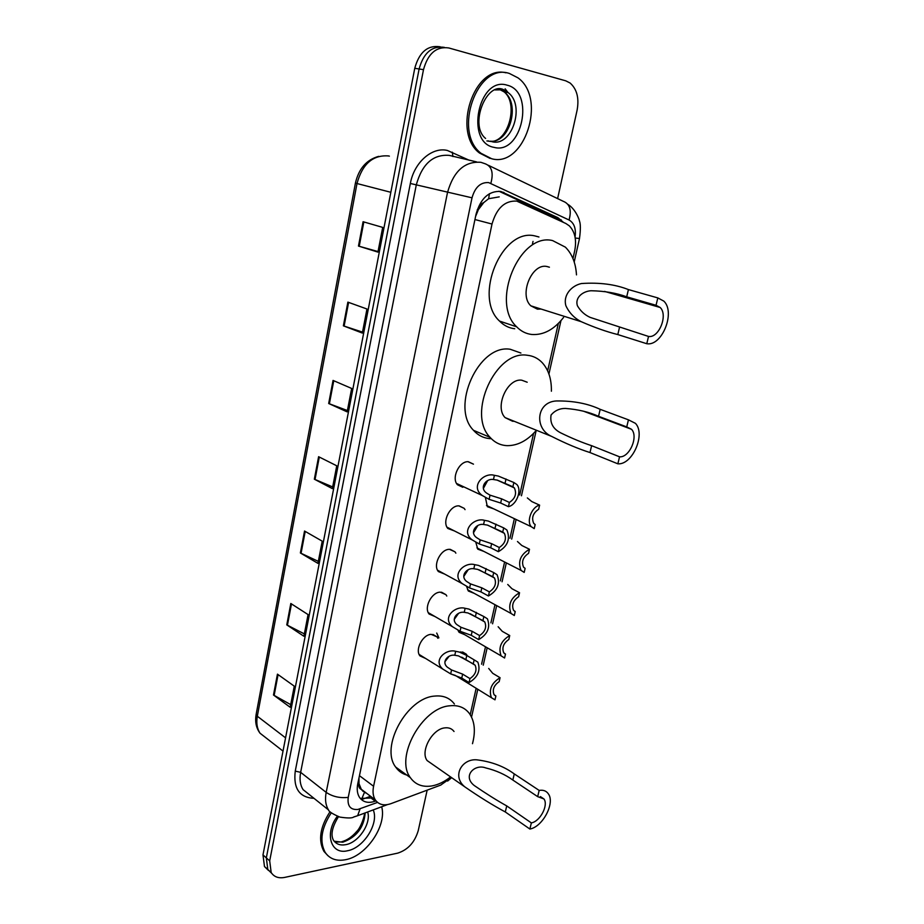 <?xml version="1.0" encoding="UTF-8"?>
<svg xmlns="http://www.w3.org/2000/svg" width="924" height="924" viewBox="0 0 924 924"><rect width="100%" height="100%" fill="white"/><g stroke="black" fill="none" stroke-linecap="round" stroke-linejoin="round"><path stroke-width="1.39" d="M493.774 508.881L487.364 506.687L485.435 497.643M483.922 551.432L477.789 549.168L475.837 542.423M474.208 593.347L468.364 591.037L466.655 586.659M464.668 634.661L459.089 632.316L458.05 630.411M460.741 651.928L466.343 654.215L467.151 655.59M425.629 658.477L419.958 655.89C414.784 649.722 422.672 634.569 431.162 634.361L437.017 636.867L437.849 638.265M435.089 616.597L429.106 614.033C423.666 607.749 431.612 592.134 440.24 592.157L445.946 594.675L446.789 596.049M462.808 487.283L457.449 484.753C451.12 478.112 459.228 460.903 468.306 461.711L473.481 464.16L468.006 461.711M454.458 530.953L447.851 528.482C441.822 521.956 449.884 505.324 458.812 505.855L464.171 508.339L465.049 509.644M444.698 574.104L438.403 571.575C432.675 565.165 440.679 549.064 449.457 549.33L455.001 551.836L455.855 553.176M499.237 196.87L488.634 198.718L483.783 202.541C480.965 203.696 479.106 206.144 478.193 209.875L477.281 209.702M572.961 258.547L574.705 250.774C576.784 240.055 574.971 231.728 569.265 225.803L565.823 223.481L516.747 201.097C504.862 200.473 496.627 208.119 492.007 224.035L373.585 786.266C372.488 791.787 373.065 796.338 375.317 799.907C378.84 804.769 384.038 806.017 390.921 803.661L440.713 785.1L451.386 777.488M478.193 209.875L483.783 202.541M361.388 789.489L358.939 783.54C358.431 786.601 359.251 788.588 361.388 789.489L363.236 791.521M361.734 798.983L364.437 792.388L366.516 793.231M478.101 210.337L475.629 216.366M358.974 778.008L359.02 783.171M470.212 714.691L476.16 688.276M481.577 664.194L485.504 646.788M490.898 622.857L494.987 604.7M500.346 580.884L504.608 561.988M509.944 538.276L514.368 518.664M519.704 494.975L533.575 433.391M547.655 370.859L558.339 323.458M488.704 668.445L492.723 673.319L500.069 677.719C491.499 682.986 488.611 689.639 491.406 697.689L455.266 675.386L450.808 673.942M563.467 222.384L557.934 217.683L500.773 191.453C488.854 190.771 480.607 198.348 476.056 214.183L357.75 783.887C356.687 789.315 357.265 793.82 359.494 797.366C363.051 802.263 368.295 803.534 375.236 801.2L376.045 800.912M427.165 790.147L418.249 830.607C414.749 842.341 407.9 849.861 397.69 853.141L284.742 877.396C278.598 878.574 274.07 876.945 271.171 872.522L269.692 860.856L423.492 69.658C427.974 53.453 436.405 46.223 448.775 47.956L565.788 80.838L570.12 83.033C576.934 89.131 579.267 98.152 577.119 110.118L557.611 198.602M268.341 870.316L264.483 866.539L262.982 854.919L414.761 68.295L419.115 68.977C423.573 52.83 431.982 45.623 444.34 47.355C431.982 45.623 423.573 52.83 419.115 68.977L266.331 857.876L419.115 68.977L423.492 69.658M271.691 873.307L267.821 869.519L266.331 857.876L267.821 869.519L271.691 873.307M372.695 797.92L360.291 798.44M498.948 191.222L553.349 216.551L557.553 219.635M290.725 704.642L273.492 695.01L290.205 707.299L294.282 686.174L277.443 674.15L273.492 695.01M304.354 633.91L286.775 624.878L303.904 636.255L308.073 614.587L290.817 603.488L286.775 624.878M318.33 561.365L300.381 552.968L317.948 563.386L322.233 541.164L304.539 531.034L300.381 552.968M378.043 251.559L358.477 246.073L377.928 252.113L382.698 227.396L363.086 221.725L358.477 246.073M362.52 332.109L343.382 325.837L362.335 333.067L366.967 309.009L347.874 302.125L343.382 325.837M347.401 410.533L328.678 403.511L347.147 411.873L351.663 388.45L333.044 380.422L328.678 403.511M332.675 486.925L314.345 479.198L332.351 488.623L336.752 465.8L318.607 456.699L314.345 479.198M414.761 68.295C419.196 52.206 427.593 45.022 439.94 46.754L440.205 46.789M491.695 158.755L481.023 153.303C452.575 131.97 477.223 62.058 509.459 73.493L517.971 77.847C547.17 98.637 524.324 167.972 491.695 158.755M490.067 158.408L479.394 152.957C451.824 132.351 474.047 64.391 505.959 72.811M657.819 297.909L656.04 305.29L660.186 307.496C668.271 315.107 658.87 338.392 648.533 336.44L646.777 343.716L617.809 334.569C606.779 331.82 594.606 327.535 581.3 321.714C574.382 318.214 569.242 312.889 565.892 305.752C562.889 295.195 571.494 285.597 581.496 283.529C599.468 282.317 615.107 284.326 628.412 289.582L657.819 297.909L663.836 301.12C675.744 312.3 662 346.488 646.777 343.716M656.04 305.29L626.703 296.823C616.481 293.035 604.619 291.014 591.117 290.748C583.61 291.095 574.659 297.02 577.408 305.752C580.491 311.065 584.742 314.945 590.147 317.382L648.533 336.44M549.41 267.209L546.881 266.493C531.739 263.005 518.734 294.999 530.838 305.821L537.433 309.17L541.06 309.032M563.571 317.429C554.123 329.556 543.543 335.25 531.831 334.488C526.056 333.83 520.997 331.277 516.666 326.807C490.194 302.818 519.461 232.178 552.61 240.587L565.373 247.147C572.048 253.823 575.756 263.063 576.484 274.878M514.726 328.748C508.951 328.078 503.892 325.525 499.549 321.09C473.007 297.274 501.848 227.535 534.961 235.932L538.946 236.983M628.447 419.831L626.738 426.911L631.542 429.313C638.669 436.648 629.429 457.784 619.542 456.814L617.856 463.813L589.997 452.552C578.412 448.879 565.65 443.497 551.697 436.428C534.049 428.875 536.105 401.975 556.364 400.958C573.25 400.739 587.86 403.534 600.184 409.332L628.447 419.831L635.435 423.342C645.922 434.107 632.42 465.142 617.856 463.813M626.738 426.911L598.544 416.297C589.073 412.035 578.031 409.413 565.43 408.443C559.655 408.396 554.862 410.579 551.074 415.003C549.815 423.007 553.072 428.99 560.833 432.929C571.944 438.346 582.212 442.596 591.626 445.68L619.542 456.814M527.188 382.224L521.725 380.191C507.288 378.031 494.398 407.103 505.105 417.613L512.635 421.275L514.137 421.252M536.012 430.734C527.177 440.713 517.579 445.691 507.241 445.657C500.473 445.38 494.744 442.596 490.055 437.329C466.643 414.021 495.645 349.838 527.246 355.255C533.079 355.856 538.057 358.316 542.192 362.635C548.556 369.681 551.616 379.21 551.385 391.21M490.748 438.669C483.991 438.357 478.251 435.585 473.538 430.341C450.069 407.172 478.69 343.797 510.244 349.272L520.893 353.026M539.177 790.424L537.676 796.638L543.936 798.948C548.683 805.139 540.09 821.494 531.358 822.903L529.868 829.036L505.301 811.965C492.873 805.289 479.383 796.927 464.841 786.878C451.155 775.79 462.681 757.461 478.043 759.99C492.203 761.907 504.273 766.55 514.275 773.919L539.177 790.424C543.208 789.731 546.257 790.852 548.325 793.808C555.301 802.898 542.735 826.911 529.868 829.036M537.676 796.638L512.832 780.041C505.139 774.485 496.072 770.431 485.631 767.89C474.601 763.663 462.104 776.102 474.301 785.562C485.966 793.577 496.777 800.357 506.733 805.913L531.358 822.903M454.031 731.496C451.882 728.597 448.81 727.396 444.802 727.881C432.155 728.955 419.97 751.512 427.154 760.591L432.293 764.171M450.566 776.922C444.456 781.75 438.253 784.742 431.97 785.92C422.58 787.421 415.373 784.661 410.348 777.638C394.64 757.507 422.025 707.657 449.688 705.809C458.269 704.862 464.864 707.484 469.496 713.64C474.717 721.355 475.71 731.381 472.487 743.693M409.113 775.548C403.442 774.635 398.949 771.806 395.668 767.059C379.891 746.985 406.976 697.747 434.592 696.095C443.139 695.218 449.745 697.851 454.4 703.996M381.681 806.744C386.96 825.617 366.435 855.994 345.668 859.69C336.555 861.434 329.718 858.997 325.179 852.39C319.346 841.394 321.344 828.274 331.139 813.039M327.939 855.728L323.885 851.316C318.041 840.263 320.062 827.107 329.949 811.838M512.889 486.752L497.343 480.133L493.474 479.533C486.001 478.054 478.863 487.953 486.717 493.15L490.032 495.16L501.605 498.821L509.378 502.437C515.269 498.533 516.92 493.693 514.356 487.907L512.889 486.752L513.848 482.501L498.255 476.045L494.398 475.329C483.541 471.991 469.681 486.879 482.478 495.622L456.572 483.471M513.848 482.501L516.874 484.534C522.176 490.194 516.516 505.001 508.431 506.664L500.669 503.026L489.108 499.341L482.478 495.622M508.431 506.664L509.378 502.437M483.402 488.357L487.629 480.665M502.748 532.074L487.422 525.098L483.575 524.486C476.38 523.065 469.149 532.397 476.645 537.664L480.191 539.882L491.637 543.67L499.295 547.505C505.07 543.635 506.745 538.9 504.342 533.298L502.748 532.074L503.684 527.881L488.311 521.067L484.488 520.339C474.024 517.14 460.106 531.138 472.326 539.997L446.985 527.165M503.684 527.881L506.906 529.995C510.533 539.085 507.692 546.303 498.359 551.674L490.713 547.805L479.279 543.993L472.326 539.997M498.359 551.674L499.295 547.505M473.504 532.744L477.835 525.56M492.769 576.68L477.639 569.369L473.839 568.745C466.886 567.382 459.586 576.195 466.747 581.519L470.501 583.899L481.82 587.814L489.362 591.88C495.033 588.034 496.731 583.402 494.479 577.974L492.769 576.68L493.693 572.557L478.517 565.407L474.728 564.668C464.633 561.596 450.693 574.763 462.347 583.702L437.549 570.212M493.693 572.557L497.077 574.74C500.485 583.541 497.609 590.621 488.45 595.98L480.919 591.891L469.6 587.953L462.347 583.702M488.45 595.98L489.362 591.88M463.79 576.437L468.156 569.785M482.94 620.605L468.006 612.97L464.241 612.335C457.519 611.03 450.184 619.346 457.01 624.705L460.949 627.257L472.152 631.3L479.591 635.573C485.146 631.75 486.867 627.211 484.753 621.944L482.94 620.605L483.853 616.539L468.872 609.066L465.118 608.315C455.359 605.37 441.429 617.763 452.552 626.749L428.274 612.647M483.853 616.539L487.398 618.78C490.586 627.315 487.676 634.257 478.69 639.604L471.263 635.308L460.071 631.254L452.552 626.749M478.69 639.604L479.591 635.573M454.238 619.45L458.57 613.363M473.261 663.859L458.523 655.913L454.793 655.266C448.279 654.007 440.921 661.873 447.447 667.255L451.547 669.958L462.635 674.116L469.958 678.609C475.421 674.797 477.154 670.35 475.167 665.245L473.261 663.859L474.151 659.863L466.782 655.462L459.378 652.067L455.659 651.304C446.2 648.475 432.317 660.152 442.919 669.161L419.138 654.458M474.151 659.863L477.847 662.138C480.838 670.42 477.904 677.234 469.069 682.57L461.757 678.066L450.681 673.896L442.919 669.161M469.069 682.57L469.958 678.609M444.871 661.792L449.087 656.306M539.604 505.139L538.657 509.274C532.963 513.132 531.323 517.844 533.737 523.423L535.158 524.532L534.222 528.632L531.231 526.68C526.195 521.298 531.843 506.733 539.604 505.139L531.808 501.582L527.35 497.932M529.498 549.272L528.563 553.349C522.972 557.172 521.309 561.792 523.573 567.197L525.121 568.364L524.197 572.418L521.032 570.385C517.648 561.584 520.466 554.55 529.498 549.272L521.817 545.495L517.475 541.522M519.542 592.734L518.618 596.742C513.132 600.554 511.457 605.07 513.582 610.314L515.222 611.538L514.31 615.523L511.007 613.444C507.83 604.908 510.672 598.001 519.542 592.734L511.977 588.738L507.738 584.465M515.222 611.538L514.333 611.053M509.725 635.539L508.824 639.5C503.43 643.277 501.744 647.712 503.742 652.794L505.486 654.077L504.585 658.004L501.131 655.878C498.151 647.585 501.016 640.806 509.725 635.539L502.275 631.346L498.151 626.761M505.486 654.077L504.261 653.36M491.406 697.689L494.998 699.838L495.888 695.968L494.375 695.044M500.069 677.719L499.179 681.612C493.878 685.377 492.169 689.72 494.051 694.663L495.888 695.968M556.086 218.953L555.994 218.191M488.634 198.718L489.454 193.682M358.939 783.54L357.784 783.714M474.936 219.542L492.007 224.035M359.448 775.675L373.585 786.266M575.051 237.052C576.206 228.725 574.208 223.042 569.057 219.993L488.669 182.606C480.607 182.097 475.052 187.168 472.014 197.817L348.233 797.377C347.216 805.994 350.427 810.025 357.865 809.47L377.546 802.402M353.765 816.943L357.634 815.719L353.546 817.105C352.009 818.248 347.436 818.237 339.801 817.082C332.628 813.986 328.852 811.584 328.47 809.886C325.606 805.231 324.844 799.399 326.184 792.388L447.505 192.504C453.58 171.171 464.714 161.099 480.907 162.312L485.25 163.802C491.834 166.343 493.693 172.846 490.852 183.322M314.01 798.348C299.445 797.551 293.197 788.472 295.253 771.124L410.348 183.472L472.014 197.817M387.375 804.631L357.634 815.719L360.083 808.858M410.348 183.472C414.102 162.428 432.097 146.616 447.412 150.473L469.392 160.326M476.518 161.885L449.249 155.382C433.148 154.135 422.176 163.929 416.32 184.777L300.647 772.337C299.364 779.232 300.173 784.984 303.049 789.604L310.556 795.587M269.692 860.856L262.982 854.919M488.357 165.292L563.236 201.305C569.831 203.881 571.771 210.118 569.057 219.993M348.233 797.377C339.905 798.29 332.559 796.627 326.184 792.388L300.647 772.337L295.253 771.124M452.922 156.56L452.275 152.148M439.547 785.527L440.956 785.007M575.225 238.034L579.498 238.496M499.387 191.418L503.984 192.504M553.349 216.551L557.934 217.683M371.506 798.359L375.236 801.2M389.385 156.144L388.507 155.937C372.846 154.782 362.347 163.975 356.999 183.53L355.428 183.021C358.812 168.618 366.562 159.737 378.667 156.364M355.428 183.044L256.179 714.171L257.322 716.239C256.144 722.984 257.045 728.643 260.048 733.229L267.671 739.154M390.829 192.296L356.999 183.53L257.322 716.239L285.574 737.849M315.038 479.521L319.3 457.045M329.383 403.8L333.76 380.734M344.109 326.091L348.602 302.391M359.228 246.292L363.837 221.945M301.062 553.314L305.209 531.416M287.433 625.259L291.476 603.915M274.139 695.426L278.078 674.612M494.998 89.928L502.621 89.778L508.061 92.562C525.768 105.267 511.688 147.505 491.845 141.638M494.074 147.366C464.934 142.735 478.447 75.93 507.033 85.158C535.481 91.534 521.841 155.186 494.074 147.366M499.353 89.328L504.192 91.926C520.859 103.823 509.528 143.555 490.321 141.187M488.738 141.002L488.045 140.864M505.139 88.796L508.027 92.55M619.496 327.408L617.809 334.569M628.412 289.582L626.703 296.823M591.626 445.68L589.997 452.552M600.184 409.332L598.544 416.297M506.733 805.913L505.301 811.965M514.275 773.919L512.832 780.041M367.683 811.965C371.379 823.423 358.616 842.538 345.772 844.663C340.298 845.668 336.186 844.189 333.448 840.251C330.492 834.799 332.166 826.945 338.473 816.666M373.215 809.909C379.221 823.238 363.675 848.047 347.528 850.75C330.884 855.035 324.185 833.598 337.329 816.285M365.165 812.901C363.975 827.511 356.514 837.271 342.769 842.214L334.165 841.233M489.108 499.341L490.032 495.16M493.474 479.533L494.398 475.329M505.07 483.217L506.006 478.99M500.669 503.026L501.605 498.821M479.279 543.993L480.191 539.882M483.575 524.486L484.488 520.339M495.045 528.297L495.98 524.139M490.713 547.805L491.637 543.67M469.6 587.953L470.501 583.899M473.839 568.745L474.728 564.668M485.181 572.684L486.093 568.583M480.919 591.891L481.82 587.814M460.071 631.254L460.949 627.257M464.241 612.335L465.118 608.315M475.467 616.4L476.368 612.358M471.263 635.308L472.152 631.3M450.681 673.896L451.547 669.958M454.793 655.266L455.659 651.304M465.904 659.447L466.782 655.462M461.757 678.066L462.635 674.116M444.49 593.866L441.568 592.226M466.343 654.215L462.566 651.963M437.017 636.867L432.894 634.407M445.946 594.675L441.499 592.192M464.171 508.339L459.055 505.855M455.001 551.836L450.219 549.341M362.566 799.202L370.547 796.292M361.157 789.165L375.317 799.907M271.171 872.522L264.483 866.539M328.47 809.886L310.741 795.737M447.62 781.057L451.651 777.673M471.54 717.07L477.8 689.292M483.24 665.188L487.179 647.759M492.584 623.804L496.685 605.624M502.055 581.785L506.329 562.866M511.677 539.119L516.112 519.484M521.459 495.772L536.128 430.769M548.925 374.012L560.96 320.651M574.208 261.954L579.487 238.542C580.688 229.522 580.642 223.585 579.36 220.732C579.741 220.466 575.617 209.009 567.937 204.412M532.478 243.89L532.836 242.25M532.859 242.169L533.021 241.395M556.71 218.803L561.284 219.935M283.01 751.096L260.048 733.229C256.167 728.043 254.862 721.748 256.156 714.344M481.023 153.303L479.394 152.957M485.597 138.45C468.861 125.248 486.705 80.965 503.672 89.709L508.061 92.562L504.192 91.926C518.676 103.569 508.558 141.314 491.222 141.476M486.879 140.945L491.094 141.488M660.186 307.496L604.527 291.395M581.3 321.714L530.838 305.821M516.666 326.807L499.549 321.09M631.542 429.313L583.852 411.33M551.697 436.428L505.105 417.613M490.055 437.329L473.538 430.341M543.936 798.948L540.401 796.592M464.841 786.878L427.154 760.591M410.348 777.638L395.668 767.059M325.179 852.39L323.885 851.316M336.059 842.018L340.586 841.972M341.764 841.718C347.147 840.263 352.136 836.821 356.745 831.415C360.753 827.916 365.176 814.714 364.345 813.212M496.962 480.03L514.356 487.907M487.872 525.236L504.342 533.298M478.955 569.796L494.479 577.974M470.224 613.767L484.753 621.944M461.7 657.16L475.167 665.245M531.231 526.68L486.498 505.416M521.032 570.385L476.934 547.863M511.007 613.444L467.532 589.697M501.131 655.878L458.269 630.942M438.888 637.86L436.717 633.067"/></g></svg>
